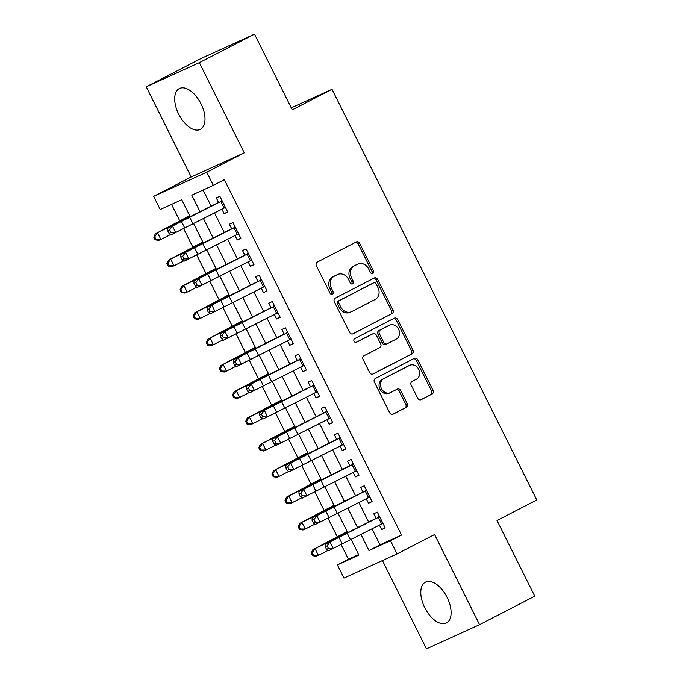 <?xml version="1.0" encoding="UTF-8"?>
<svg xmlns="http://www.w3.org/2000/svg" width="683" height="683" viewBox="0 0 683 683"><rect width="100%" height="100%" fill="white"/><g stroke="black" fill="none" stroke-linecap="round" stroke-linejoin="round"><path stroke-width="1.02" d="M372.824 273.465A2.023 1.708 65.5 0 0 373.439 270.878L359.745 243.421A2.886 2.442 65.5 0 0 356.381 241.91A2.886 2.442 65.5 0 0 356.295 241.961L317.279 262.11A2.886 2.442 65.5 0 0 316.4 265.807L330.094 293.263A2.023 1.708 65.5 0 0 333.125 291.692L331.357 288.141A9.238 7.803 65.5 0 1 334.166 276.291L337.419 274.617A9.238 7.803 65.5 0 1 337.709 274.472A9.238 7.803 65.5 0 1 348.475 279.304L350.242 282.856A2.023 1.708 65.5 0 0 353.282 281.285L351.506 277.733A9.238 7.803 65.5 0 1 354.323 265.883L357.576 264.201A9.238 7.803 65.5 0 1 357.866 264.065A9.238 7.803 65.5 0 1 368.632 268.889L370.399 272.44A2.023 1.708 65.5 0 0 372.824 273.465M371.945 273.618A2.023 1.708 65.5 0 0 372.004 271.527L358.31 244.079A2.886 2.442 65.5 0 0 355.391 242.422M331.631 294.441A2.023 1.708 65.5 0 0 331.69 292.35L329.915 288.798L331.357 288.141M351.788 284.026A2.023 1.708 65.5 0 0 351.847 281.942L350.072 278.391L351.506 277.733M447.134 597.454A22.949 12.285 -117.3 0 0 425.407 582.155A22.949 12.285 -117.3 0 0 424.749 607.639A22.949 12.285 -117.3 0 0 446.469 622.939A22.949 12.285 -117.3 0 0 447.134 597.454M201.041 103.867A22.949 12.285 -117.3 0 0 179.322 88.577A22.949 12.285 -117.3 0 0 178.656 114.061A22.949 12.285 -117.3 0 0 200.384 129.352A22.949 12.285 -117.3 0 0 201.041 103.867M417.706 398.206A2.886 2.442 65.5 0 0 421.07 399.717A2.886 2.442 65.5 0 0 421.163 399.675L432.108 394.023A2.886 2.442 65.5 0 0 432.988 390.317L417.783 359.83A2.886 2.442 65.5 0 0 414.419 358.319A2.886 2.442 65.5 0 0 414.333 358.362L375.317 378.51A2.886 2.442 65.5 0 0 374.438 382.215L389.643 412.703A2.886 2.442 65.5 0 0 393.007 414.214A2.886 2.442 65.5 0 0 393.101 414.171L406.317 407.341A2.886 2.442 65.5 0 0 407.196 403.636L400.69 390.591A2.886 2.442 65.5 0 0 397.327 389.079A2.886 2.442 65.5 0 0 397.233 389.122L390.676 392.512A7.726 6.523 65.5 0 1 390.437 392.631A7.726 6.523 65.5 0 1 381.362 388.448A7.726 6.523 65.5 0 1 383.786 378.689L409.467 365.422A7.726 6.523 65.5 0 1 409.715 365.303A7.726 6.523 65.5 0 1 418.781 369.486A7.726 6.523 65.5 0 1 416.365 379.244L412.08 381.456A2.886 2.442 65.5 0 0 411.2 385.161L417.706 398.206M372.004 528.787L380.013 544.846L401.536 535.045L390.497 540.748L397.062 553.913L343.967 578.074L337.411 564.909L358.934 555.117L351.036 539.288M254.528 34.15L199.334 62.657L146.239 86.826L201.442 58.311L254.528 34.15L292.264 109.835L332.006 89.302L536.761 499.965L497.011 520.497L534.746 596.174L479.551 624.689L434.593 534.524L397.062 553.913M146.239 86.826L191.197 176.982L244.283 152.821L199.334 62.657M244.283 152.821L206.753 172.21L213.309 185.366L191.786 195.167L200.042 211.73M401.536 535.045L224.348 179.663L213.309 185.366M392.042 313.659A2.886 2.442 65.5 0 0 392.921 309.954L377.716 279.467A2.886 2.442 65.5 0 0 374.352 277.955A2.886 2.442 65.5 0 0 374.267 278.007L335.251 298.155A2.886 2.442 65.5 0 0 334.371 301.852L349.576 332.348A2.886 2.442 65.5 0 0 352.94 333.85A2.886 2.442 65.5 0 0 353.034 333.808L390.608 314.317A2.886 2.442 65.5 0 0 391.487 310.611L376.282 280.124A2.886 2.442 65.5 0 0 373.362 278.468M397.754 319.644L412.959 350.14A2.886 2.442 65.5 0 1 412.08 353.845L373.063 373.994A2.886 2.442 65.5 0 1 372.969 374.036A2.886 2.442 65.5 0 1 369.605 372.525L363.1 359.48A2.886 2.442 65.5 0 1 363.979 355.775L379.799 347.604A2.886 2.442 65.5 0 0 380.679 343.899L376.367 335.242A2.886 2.442 65.5 0 0 373.003 333.731A2.886 2.442 65.5 0 0 372.909 333.774L356.441 342.285A2.023 1.708 65.5 0 1 354.639 338.666L394.296 318.184A2.886 2.442 65.5 0 1 394.39 318.141A2.886 2.442 65.5 0 1 397.754 319.644L396.319 320.301L411.516 350.789L412.959 350.14M382.437 560.564L426.457 648.85L479.551 624.689M221.907 209.186L224.144 213.677L227.729 212.046L219.858 196.252L216.272 197.882L218.628 202.603M235.029 235.515L237.266 239.998L240.851 238.367L232.98 222.573L229.394 224.203L231.75 228.933M248.151 261.837L250.396 266.327L253.982 264.688L246.102 248.894L242.516 250.533L244.873 255.254M261.282 288.158L263.518 292.648L267.104 291.018L259.233 275.223L255.638 276.854L257.995 281.584M274.404 314.487L276.641 318.97L280.226 317.339L272.355 301.544L268.769 303.175L271.125 307.905M287.526 340.808L289.771 345.299L293.357 343.669L285.477 327.866L281.891 329.505L284.248 334.226M300.657 367.138L302.893 371.62L306.479 369.99L298.608 354.195L295.013 355.826L297.37 360.556M313.779 393.459L316.016 397.95L319.601 396.311L311.73 380.516L308.144 382.156L310.5 386.877M326.901 419.78L329.138 424.271L332.732 422.64L324.852 406.846L321.266 408.477L323.622 413.198M340.032 446.11L342.268 450.592L345.854 448.962L337.983 433.167L334.388 434.798L336.745 439.528M353.154 472.431L355.391 476.922L358.976 475.283L351.105 459.488L347.519 461.127L349.875 465.849M366.276 498.752L368.513 503.243L372.107 501.612L364.227 485.818L360.641 487.449L362.997 492.178M203.107 190.019L211.158 206.164M214.513 212.891L224.28 232.485M227.635 239.221L237.402 258.814M240.757 265.542L250.533 285.135M253.888 291.863L263.655 311.457M267.01 318.193L276.777 337.786M280.132 344.514L289.908 364.107M293.263 370.835L303.03 390.437M306.385 397.164L316.152 416.758M319.507 423.486L329.274 443.079M332.63 449.815L342.405 469.409M345.76 476.136L355.527 495.73M358.882 502.457L368.649 522.06M379.406 525.082L381.643 529.564L385.229 527.933L377.358 512.139L373.763 513.77L376.12 518.499M171.535 204.379L179.851 221.07M183.565 228.506L192.982 247.391M196.687 254.836L206.104 273.721M209.818 281.157L219.226 300.042M222.94 307.487L232.357 326.363M236.062 333.808L245.479 352.693M249.193 360.129L258.601 379.014M262.315 386.458L271.732 405.335M275.437 412.78L284.854 431.665M288.567 439.109L297.976 457.986M301.69 465.43L311.106 484.315M314.812 491.751L324.229 510.636M327.942 518.081L337.351 536.958M341.065 544.402L348.45 559.215L358.652 554.562M332.006 89.302L291.274 107.846M348.45 559.215L337.411 564.909M190.181 216.665L181.746 199.735L160.223 209.536L153.658 196.371L206.753 172.21M191.197 176.982L153.658 196.371M360.897 534.345L368.974 550.541L390.497 540.748M203.397 218.458L213.173 238.051M216.528 244.779L226.295 264.372M229.65 271.108L239.417 290.702M242.772 297.429L252.548 317.023M255.903 323.751L265.67 343.353M269.025 350.08L278.792 369.674M282.147 376.401L291.923 395.995M295.278 402.731L305.045 422.325M308.4 429.052L318.167 448.646M321.522 455.373L331.298 474.975M334.653 481.703L344.42 501.296M347.775 508.024L357.542 527.617M347.681 532.561L337.914 512.967M334.559 506.231L324.792 486.637M321.437 479.91L311.661 460.316M308.306 453.589L298.539 433.987M295.184 427.259L285.417 407.666M282.062 400.938L272.286 381.345M268.931 374.617L259.164 355.015M255.809 348.287L246.042 328.694M242.687 321.966L232.912 302.373M229.556 295.637L219.789 276.043M216.434 269.315L206.667 249.722M203.312 242.994L193.537 223.392M380.013 544.846L368.974 550.541M224.144 213.677L227.644 211.867M237.266 239.998L240.766 238.188M250.396 266.327L253.897 264.517M263.518 292.648L267.019 290.838M276.641 318.97L280.141 317.168M289.771 345.299L293.263 343.489M302.893 371.62L306.394 369.81M316.016 397.95L319.516 396.14M329.138 424.271L332.638 422.461M342.268 450.592L345.769 448.791M355.391 476.922L358.891 475.112M368.513 503.243L372.013 501.433M381.643 529.564L385.144 527.763M357.866 264.065L356.432 264.714A9.238 7.803 65.5 0 0 356.142 264.859L357.576 264.201M350.072 278.391A9.238 7.803 65.5 0 1 352.889 266.532L356.142 264.859M337.709 274.472L336.275 275.121A9.238 7.803 65.5 0 0 335.985 275.266L337.419 274.617M329.915 288.798A9.238 7.803 65.5 0 1 332.732 276.948L335.985 275.266M352.496 333.996L390.608 314.317M376.102 283.88A2.023 1.708 65.5 0 0 373.686 282.856L339.442 300.537A2.023 1.708 65.5 0 0 338.828 303.132L340.697 306.88A9.238 7.803 65.5 0 0 351.455 311.704A9.238 7.803 65.5 0 0 351.754 311.568L375.155 299.478A9.238 7.803 65.5 0 0 377.972 287.62L376.102 283.88M372.38 283.445A2.023 1.708 65.5 0 0 372.252 283.505L373.686 282.856M351.455 311.704L350.02 312.362A9.238 7.803 65.5 0 1 339.255 307.529L337.393 303.781A2.023 1.708 65.5 0 1 338.008 301.194L372.252 283.505M372.525 374.182L410.637 354.494A2.886 2.442 65.5 0 0 411.516 350.789M371.663 334.346A2.886 2.442 65.5 0 0 371.569 334.388A2.886 2.442 65.5 0 0 371.475 334.431L355.988 342.431M396.217 339.127A7.726 6.523 65.5 0 0 398.641 329.36A7.726 6.523 65.5 0 0 389.575 325.176A7.726 6.523 65.5 0 0 389.327 325.296L380.277 329.974A2.886 2.442 65.5 0 0 379.398 333.671L383.718 342.328A2.886 2.442 65.5 0 0 387.082 343.839A2.886 2.442 65.5 0 0 387.176 343.797L396.217 339.127M388.388 325.723A7.726 6.523 65.5 0 0 388.14 325.834A7.726 6.523 65.5 0 0 387.893 325.953L389.327 325.296M386.988 343.882L385.741 344.445A2.886 2.442 65.5 0 1 385.647 344.497A2.886 2.442 65.5 0 1 382.284 342.986L377.964 334.329A2.886 2.442 65.5 0 1 378.843 330.623L387.893 325.953M396.319 320.301A2.886 2.442 65.5 0 0 393.399 318.645M408.528 365.849A7.726 6.523 65.5 0 0 408.28 365.96A7.726 6.523 65.5 0 0 408.033 366.079L409.467 365.422M390.437 392.631L389.003 393.28A7.726 6.523 65.5 0 1 379.927 389.097A7.726 6.523 65.5 0 1 382.352 379.338L408.033 366.079M392.563 414.359L404.882 407.999A2.886 2.442 65.5 0 0 405.762 404.293L399.256 391.239A2.886 2.442 65.5 0 0 396.336 389.592M420.626 399.862L430.674 394.672A2.886 2.442 65.5 0 0 431.554 390.975L416.348 360.479A2.886 2.442 65.5 0 0 413.428 358.831M189.695 215.674L155.331 233.851L169.683 226.747A22.069 0.495 -26.5 0 0 180.09 221.318L189.84 215.973M154.691 236.788L153.786 237.172L155.101 239.801L156.006 239.417L154.691 236.788L157.602 232.894L160.889 239.468L170.554 234.559M156.006 239.417L160.889 239.468L158.618 240.433L155.101 239.801M153.786 237.172L155.331 233.851M221.283 200.691L221.762 200.068M225.655 207.88L224.869 207.897M225.424 207.419L170.998 234.867L169.051 233.484L170.938 232.596L169.623 229.966L167.736 230.854L169.051 233.484M222.146 200.836L172.44 226.064L175.719 232.647L170.938 232.596M169.623 229.966L172.44 226.064L167.719 228.293L176.684 223.563A22.069 0.495 153.5 0 1 189.003 217.254L218.551 202.458M222.095 200.742L220.72 201.365M167.719 228.293L167.736 230.854M202.817 242.004L168.462 260.172L182.813 253.069A22.069 0.495 -26.5 0 0 193.212 247.639L202.962 242.294M167.822 263.109L166.908 263.493L168.223 266.131L169.136 265.747L167.822 263.109L170.733 259.216L174.011 265.798L183.684 260.88M169.136 265.747L174.011 265.798L171.74 266.754L168.223 266.131M166.908 263.493L168.462 260.172M215.939 268.325L181.584 286.501L195.936 279.398A22.069 0.495 -26.5 0 0 206.343 273.96L216.093 268.624M180.944 289.438L180.039 289.823L181.345 292.452L182.259 292.068L180.944 289.438L183.855 285.537L187.133 292.119L196.806 287.202M182.259 292.068L187.133 292.119L184.862 293.084L181.345 292.452M180.039 289.823L181.584 286.501M229.07 294.646L194.706 312.823L209.058 305.719A22.069 0.495 -26.5 0 0 219.465 300.289L229.215 294.945M194.066 315.759L193.161 316.144L194.476 318.773L195.381 318.389L194.066 315.759L196.977 311.866L200.264 318.449L209.929 313.531M195.381 318.389L200.264 318.449L197.993 319.405L194.476 318.773M193.161 316.144L194.706 312.823M242.192 320.976L207.837 339.144L222.188 332.049A22.069 0.495 -26.5 0 0 232.587 326.611L242.337 321.266M207.197 342.089L206.283 342.465L207.598 345.103L208.511 344.719L207.197 342.089L210.108 338.187L213.386 344.77L223.051 339.852M208.511 344.719L213.386 344.77L211.115 345.726L207.598 345.103M206.283 342.465L207.837 339.144M234.406 227.021L234.884 226.389M238.777 234.201L238 234.226M238.555 233.748L184.12 261.196L182.173 259.813L184.06 258.917L182.745 256.287L180.858 257.175L182.173 259.813M235.268 227.166L185.563 252.386L188.85 258.968L184.06 258.917M182.745 256.287L185.563 252.386L180.841 254.614L189.806 249.884A22.069 0.495 153.5 0 1 202.134 243.583L231.674 228.779M235.225 227.072L233.851 227.695M180.841 254.614L180.858 257.175M247.528 253.342L248.006 252.71M251.899 260.522L251.122 260.547M251.677 260.069L197.25 287.517L195.295 286.134L197.191 285.246L195.876 282.608L193.981 283.505L195.295 286.134M248.399 253.487L198.693 278.715L201.972 285.298L197.191 285.246M195.876 282.608L198.693 278.715L193.963 280.935L202.928 276.214A22.069 0.495 153.5 0 1 215.256 269.905L244.804 255.109M248.347 253.393L246.973 254.016M193.963 280.935L193.981 283.505M260.65 279.663L261.137 279.04M265.03 286.851L264.244 286.869M264.799 286.399L210.373 313.847L208.426 312.455L210.313 311.568L208.998 308.938L207.111 309.826L208.426 312.455M261.521 279.817L211.815 305.036L215.094 311.619L210.313 311.568M208.998 308.938L211.815 305.036L207.094 307.265L216.059 302.535A22.069 0.495 153.5 0 1 228.378 296.234L257.926 281.43M261.469 279.714L260.095 280.346M207.094 307.265L207.111 309.826M273.781 305.993L274.259 305.361M278.152 313.173L277.375 313.198M277.93 312.72L223.495 340.168L221.548 338.785L223.435 337.889L222.12 335.259L220.233 336.147L221.548 338.785M274.643 306.138L224.938 331.357L228.224 337.94L223.435 337.889M222.12 335.259L224.938 331.357L220.216 333.586L229.181 328.865A22.069 0.495 153.5 0 1 241.509 322.555L271.049 307.76M274.6 306.044L273.226 306.667M220.216 333.586L220.233 336.147M255.314 347.297L220.959 365.473L235.311 358.37A22.069 0.495 -26.5 0 0 245.718 352.94L255.459 347.596M220.319 368.41L219.414 368.794L220.72 371.424L221.634 371.04L220.319 368.41L223.23 364.517L226.508 371.091L236.181 366.173M221.634 371.04L226.508 371.091L224.237 372.056L220.72 371.424M219.414 368.794L220.959 365.473M286.903 332.314L287.381 331.682M291.274 339.502L290.497 339.519M291.052 339.041L236.625 366.489L234.67 365.106L236.557 364.218L235.251 361.58L233.355 362.477L234.67 365.106M287.774 332.459L238.068 357.687L241.347 364.27L236.557 364.218M235.251 361.58L238.068 357.687L233.338 359.907L242.303 355.186A22.069 0.495 153.5 0 1 254.631 348.876L284.171 334.081M287.722 332.365L286.348 332.988M233.338 359.907L233.355 362.477M268.445 373.627L234.081 391.794L248.433 384.691A22.069 0.495 -26.5 0 0 258.84 379.261L268.59 373.917M233.441 394.731L232.536 395.115L233.851 397.754L234.756 397.369L233.441 394.731L236.352 390.838L239.639 397.421L249.304 392.503M234.756 397.369L239.639 397.421L237.368 398.377L233.851 397.754M232.536 395.115L234.081 391.794M300.025 358.635L300.503 358.012M304.405 365.823L303.619 365.849M304.174 365.371L249.747 392.819L247.792 391.427L249.688 390.539L248.373 387.91L246.486 388.798L247.792 391.427M300.896 358.788L251.19 384.008L254.469 390.591L249.688 390.539M248.373 387.91L251.19 384.008L246.469 386.236L255.433 381.507A22.069 0.495 153.5 0 1 267.753 375.206L297.301 360.402M300.844 358.686L299.47 359.318M246.469 386.236L246.486 388.798M281.567 399.948L247.212 418.124L261.563 411.021A22.069 0.495 -26.5 0 0 271.962 405.582L281.712 400.247M246.572 421.061L245.658 421.445L246.973 424.075L247.878 423.691L246.572 421.061L249.483 417.159L252.761 423.742L262.426 418.824M247.878 423.691L252.761 423.742L250.49 424.698L246.973 424.075M245.658 421.445L247.212 418.124M313.156 384.964L313.634 384.333M317.527 392.144L316.75 392.17M317.296 391.692L262.87 419.14L260.923 417.757L262.81 416.869L261.495 414.231L259.608 415.127L260.923 417.757M314.018 385.11L264.312 410.338L267.599 416.912L262.81 416.869M261.495 414.231L264.312 410.338L259.591 412.558L268.556 407.836A22.069 0.495 153.5 0 1 280.884 401.527L310.424 386.732M313.967 385.016L312.601 385.639M259.591 412.558L259.608 415.127M294.689 426.269L260.334 444.445L274.686 437.342A22.069 0.495 -26.5 0 0 285.093 431.912L294.834 426.568M259.694 447.382L258.789 447.766L260.095 450.396L261.008 450.012L259.694 447.382L262.605 443.489L265.883 450.071L275.556 445.154M261.008 450.012L265.883 450.071L263.612 451.028L260.095 450.396M258.789 447.766L260.334 444.445M326.278 411.286L326.756 410.662M330.649 418.474L329.872 418.491M330.427 418.013L276 445.461L274.045 444.078L275.932 443.19L274.626 440.561L272.73 441.449L274.045 444.078M327.14 411.439L277.443 436.659L280.722 443.241L275.932 443.19M274.626 440.561L277.443 436.659L272.713 438.887L281.678 434.157A22.069 0.495 153.5 0 1 294.006 427.857L323.546 413.053M327.097 411.337L325.723 411.96M272.713 438.887L272.73 441.449M307.82 452.598L273.456 470.766L287.808 463.663A22.069 0.495 -26.5 0 0 298.215 458.233L307.965 452.889M272.816 473.703L271.911 474.087L273.226 476.725L274.131 476.341L272.816 473.703L275.727 469.81L279.014 476.392L288.678 471.475M274.131 476.341L279.014 476.392L276.743 477.349L273.226 476.725M271.911 474.087L273.456 470.766M320.942 478.92L286.587 497.096L300.938 489.993A22.069 0.495 -26.5 0 0 311.337 484.563L321.087 479.218M285.946 500.033L285.033 500.417L286.348 503.047L287.253 502.662L285.946 500.033L288.858 496.14L292.136 502.714L301.801 497.796M287.253 502.662L292.136 502.714L289.865 503.678L286.348 503.047M285.033 500.417L286.587 497.096M334.064 505.241L299.709 523.417L314.06 516.314A22.069 0.495 -26.5 0 0 324.468 510.884L334.209 505.54M299.069 526.354L298.164 526.738L299.47 529.368L300.383 528.992L299.069 526.354L301.98 522.461L305.258 529.043L314.931 524.126M300.383 528.992L305.258 529.043L302.987 529.999L299.47 529.368M298.164 526.738L299.709 523.417M347.186 531.57L312.831 549.747L327.183 542.644A22.069 0.495 -26.5 0 0 337.59 537.205L347.34 531.861M312.191 552.684L311.286 553.068L312.601 555.697L313.506 555.313L312.191 552.684L315.102 548.782L318.389 555.364L328.053 550.447M313.506 555.313L318.389 555.364L316.118 556.321L312.601 555.697M311.286 553.068L312.831 549.747M339.4 437.615L339.878 436.983M343.78 444.795L342.994 444.821M343.549 444.343L289.122 471.791L287.167 470.408L289.063 469.511L287.748 466.882L285.861 467.77L287.167 470.408M340.271 437.76L290.565 462.98L293.844 469.562L289.063 469.511M287.748 466.882L290.565 462.98L285.844 465.208L294.808 460.487A22.069 0.495 153.5 0 1 307.128 454.178L336.676 439.374M340.219 437.666L338.845 438.29M285.844 465.208L285.861 467.77M352.53 463.936L353.009 463.305M356.902 471.116L356.125 471.142M356.671 470.664L302.245 498.112L300.298 496.729L302.185 495.841L300.87 493.203L298.983 494.099L300.298 496.729M353.393 464.081L303.687 489.31L306.974 495.892L302.185 495.841M300.87 493.203L303.687 489.31L298.966 491.529L307.931 486.808A22.069 0.495 153.5 0 1 320.25 480.499L349.798 465.704M353.342 463.988L351.976 464.611M298.966 491.529L298.983 494.099M365.653 490.257L366.131 489.634M370.024 497.446L369.247 497.463M369.802 496.993L315.375 524.442L313.42 523.05L315.307 522.162L314.001 519.532L312.105 520.42L313.42 523.05M366.515 490.411L316.818 515.631L320.096 522.213L315.307 522.162M314.001 519.532L316.818 515.631L312.088 517.859L321.053 513.129A22.069 0.495 153.5 0 1 333.381 506.829L362.921 492.025M366.472 490.309L365.098 490.94M312.088 517.859L312.105 520.42M378.775 516.587L379.253 515.955M383.154 523.767L382.369 523.793M382.924 523.315L328.497 550.763L326.542 549.38L328.438 548.492L327.123 545.854L325.236 546.741L326.542 549.38M379.646 516.732L329.94 541.96L333.219 548.534L328.438 548.492M327.123 545.854L329.94 541.96L325.219 544.18L334.183 539.459A22.069 0.495 153.5 0 1 346.503 533.15L376.051 518.354M379.594 516.638L378.22 517.262M325.219 544.18L325.236 546.741M372.004 271.527L373.439 270.878M331.69 292.35L333.125 291.692M351.847 281.942L353.282 281.285M352.889 266.532L354.323 265.883M332.732 276.948L334.166 276.291M358.31 244.079L359.745 243.421M376.282 280.124L377.716 279.467M391.487 310.611L392.921 309.954M338.008 301.194L339.442 300.537M337.393 303.781L338.828 303.132M339.255 307.529L340.697 306.88M410.637 354.494L412.08 353.845M371.475 334.431L372.909 333.774M378.843 330.623L380.277 329.974M377.964 334.329L379.398 333.671M382.284 342.986L383.718 342.328M382.352 379.338L383.786 378.689M399.256 391.239L400.69 390.591M405.762 404.293L407.196 403.636M404.882 407.999L406.317 407.341M416.348 360.479L417.783 359.83M431.554 390.975L432.988 390.317M430.674 394.672L432.108 394.023M192.905 223.717L189.618 217.134M184.683 227.917L181.405 221.335M224.144 208.067L220.865 201.485M206.027 250.038L202.749 243.455M197.814 254.247L194.527 247.664M237.266 234.389L233.987 227.806M219.149 276.367L215.871 269.785M210.936 280.568L207.658 273.985M250.396 260.718L247.109 254.136M232.28 302.689L228.993 296.106M224.058 306.889L220.78 300.315M263.518 287.039L260.24 280.457M245.402 329.01L242.124 322.436M237.189 333.219L233.902 326.636M276.641 313.36L273.362 306.787M258.524 355.339L255.246 348.757M250.311 359.54L247.033 352.957M289.771 339.69L286.484 333.108M271.655 381.66L268.368 375.078M263.433 385.869L260.155 379.287M302.893 366.011L299.615 359.429M284.777 407.99L281.498 401.408M276.564 412.19L273.277 405.608M316.016 392.341L312.737 385.758M297.899 434.311L294.621 427.729M289.686 438.512L286.408 431.929M329.146 418.662L325.859 412.08M311.03 460.632L307.743 454.05M302.808 464.841L299.53 458.259M342.268 444.983L338.99 438.401M324.152 486.962L320.873 480.38M315.939 491.162L312.652 484.58M355.391 471.313L352.112 464.73M337.274 513.283L333.996 506.701M329.061 517.483L325.782 510.91M368.521 497.634L365.234 491.051M350.405 539.604L347.118 533.03M342.183 543.813L338.905 537.231M381.643 523.955L378.365 517.381M372.312 283.471L373.746 282.822M371.569 334.388L373.003 333.731M388.14 325.834L389.575 325.176M385.647 344.497L387.082 343.839M408.28 365.96L409.715 365.303"/></g></svg>
